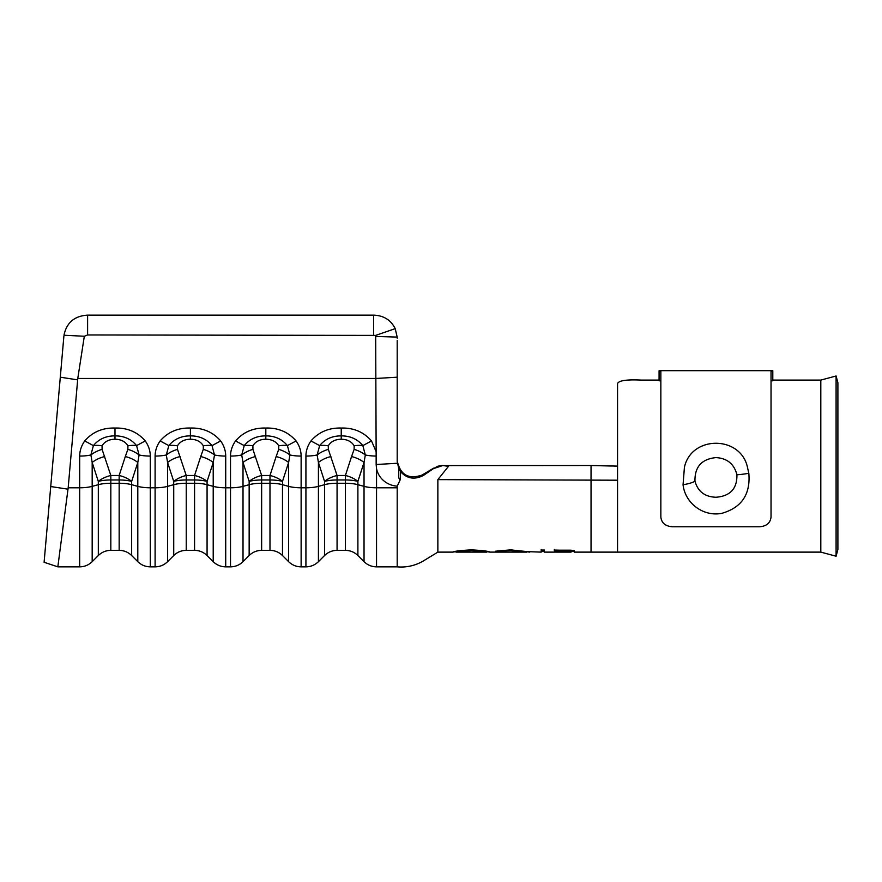 <?xml version="1.0" encoding="UTF-8"?>
<svg xmlns="http://www.w3.org/2000/svg" width="882" height="882" viewBox="0 0 882 882"><rect width="100%" height="100%" fill="white"/><g stroke="black" fill="none" stroke-linecap="round" stroke-linejoin="round"><path stroke-width="1.32" d="M736.922 474.692C734.122 463.921 727.132 458.232 715.941 457.604C701.697 459.037 694.696 466.865 694.961 481.065C697.772 491.45 704.762 496.842 715.941 497.25C730.219 496.18 737.209 488.661 736.922 474.692A12.37 0.761 -9.5 0 0 748.829 473.303C750.615 494.394 741.553 507.745 721.652 513.379C702.899 516.885 685.049 502.916 683.054 484.758L684.421 467.284C691.345 435.212 740.637 435.322 747.462 467.284L748.829 473.303M660.85 380.803L659.086 380.803L659.086 371.454L660.85 371.454L660.85 517.061C661.544 523.07 665.469 526.311 672.635 526.786L759.248 526.786C766.414 526.322 770.339 523.081 771.033 517.061L771.033 371.454L772.797 371.454L772.797 380.803L771.033 380.803M772.797 371.454L772.797 370.661L659.086 370.661L659.086 371.454M437.858 479.621L448.464 466.358L442.808 465.52L433.327 468.684L437.858 466.225L441.088 465.608L591.039 465.509L617.554 466.104L617.554 480.205L437.858 479.621L437.858 552.121L422.831 561.261C414.827 565.77 406.282 567.633 397.198 566.85L397.198 486.147L400.307 479.61C398.929 479.147 398.377 477.349 398.675 474.251L398.675 468.342L400.351 471.396L400.307 479.61M398.675 468.232L397.198 461.253L397.198 340.463M79.678 566.85L79.678 487.79A17.673 4.851 -0 0 0 92.18 486.368L98.321 484.681A17.673 4.851 -0 0 1 110.823 483.259L119.158 483.259L119.158 479.973L110.823 479.973L110.823 550.357C105.972 550.423 101.805 552.154 98.321 555.528L98.321 481.396L92.18 462.488L92.18 561.669C88.696 565.053 84.529 566.773 79.678 566.85L57.837 566.85L68.179 487.79L77.781 378.455L84.319 336.251L87.605 334.962L375.677 335.392L376.151 456.06A17.673 4.851 180 0 1 365.324 454.969L364.034 462.488L357.894 481.396L357.894 555.528L364.034 561.669L364.034 462.488A17.673 9.018 -162 0 0 351.543 456.567L354.123 449.368L354.156 445.807C351.532 441.529 347.221 439.335 341.235 439.236C335.237 439.335 330.926 441.529 328.302 445.807L328.336 449.368L337.067 475.486L345.402 475.486A17.673 9.018 -162 0 1 357.894 481.396A17.673 4.851 -0 0 0 345.402 479.973L337.067 479.973L337.067 483.259L345.402 483.259L345.402 475.486L351.543 456.567M617.554 383.56C618.811 380.561 626.672 379.403 641.115 380.087C626.694 379.392 618.833 380.55 617.554 383.549L617.554 466.104L614.511 466.082M574.259 552.121L820.811 552.121L820.811 380.087L772.797 380.087M820.811 552.121L836.092 556.211L836.092 375.997L820.811 380.087M836.092 556.211L837.9 549.453L837.9 382.755L836.092 375.997M574.259 550.577L554.326 550.048L554.326 550.765L571.084 550.765L571.095 552.099L554.326 552.099M544.359 551.184L544.348 550.048L541.184 550.048L541.184 551.184M526.686 551.614L541.184 552.121L541.184 551.526L544.359 551.526M529.773 552.121L510.788 549.839L495.408 551.228L510.81 550.6L526.686 552.11L489.973 552.11C488.904 551.25 482.686 550.489 471.341 549.85C459.985 550.511 453.811 551.272 452.819 552.11L455.983 551.625M486.798 551.636L489.863 552.121M397.198 461.132L397.198 460.658C400.208 474.88 408.509 479.665 422.125 475.023L423.492 475.398L433.327 468.684M423.492 475.398C414.485 480.029 406.778 478.694 400.351 471.396M63.879 336.24L44.1 562.264L57.837 566.85M61.718 360.892L60.439 375.545M373.637 334.962L373.637 315.15C383.659 315.491 390.847 319.99 395.213 328.644L397.176 337.089L395.213 328.644C390.847 319.99 383.659 315.491 373.637 315.15L87.461 315.15C74.408 315.988 66.58 322.68 63.978 335.237L84.319 336.251M397.198 486.147A22.546 21.675 0 0 1 376.537 468.618L376.537 487.79A17.673 4.851 180 0 1 364.034 486.368L357.894 484.681A17.673 4.851 0 0 0 345.402 483.259L345.402 550.357L337.067 550.357C332.216 550.423 328.049 552.154 324.565 555.528L324.565 481.396A17.673 9.018 162 0 1 337.067 475.486L337.067 479.973A17.673 4.851 0 0 0 324.565 481.396L318.424 462.488L317.134 454.969L319.637 445.619C325.006 439.082 332.205 435.84 341.235 435.884C350.209 435.829 357.408 439.071 362.822 445.619L365.324 454.969A17.673 8.864 -158.4 0 0 354.123 449.368M68.179 487.79L79.678 487.79L79.678 456.071C79.711 450.768 81.387 445.719 84.727 440.934C92.511 432.004 102.599 427.704 114.991 428.046C127.394 427.715 137.482 432.004 145.254 440.934L136.578 445.619L139.091 454.969L137.801 462.488L131.65 481.396L131.65 555.528L137.801 561.669L137.801 462.488A17.673 9.018 -162 0 0 125.299 456.567L127.879 449.368L127.912 445.807C125.288 441.529 120.977 439.335 114.991 439.236C108.993 439.335 104.682 441.529 102.069 445.807L102.091 449.368L110.823 475.486L119.158 475.486A17.673 9.018 -162 0 1 131.65 481.396A17.673 4.851 -0 0 0 119.158 479.973L119.158 475.486L125.299 456.567M145.254 440.934C148.595 445.719 150.271 450.768 150.293 456.071L150.293 487.79L155.1 487.79A17.673 4.851 0 0 0 167.591 486.368L173.732 484.681A17.673 4.851 -0 0 1 186.234 483.259L186.234 550.357C181.383 550.423 177.216 552.154 173.732 555.528L173.732 481.396L167.591 462.488L167.591 561.669C164.118 565.053 159.951 566.773 155.1 566.85L155.1 456.071C155.122 450.768 156.798 445.719 160.138 440.934C167.922 432.004 178.01 427.704 190.402 428.046C202.805 427.715 212.893 432.004 220.665 440.934L212 445.619L214.502 454.969L213.212 462.488L207.072 481.396L207.072 555.528L213.212 561.669L213.212 462.488A17.673 9.018 -162 0 0 200.71 456.567L203.29 449.368L203.323 445.807C200.699 441.529 196.399 439.335 190.402 439.236C184.404 439.335 180.093 441.529 177.48 445.807L177.514 449.368L186.234 475.486L194.569 475.486A17.673 9.018 -162 0 1 207.072 481.396A17.673 4.851 -0 0 0 194.569 479.973L186.234 479.973L186.234 483.259L194.569 483.259L194.569 475.486L200.71 456.567M220.665 440.934C224.006 445.719 225.682 450.768 225.715 456.071L225.715 487.79L230.511 487.79A17.673 4.851 0 0 0 243.013 486.368L249.154 484.681A17.673 4.851 -0 0 1 261.645 483.259L261.645 550.357C256.794 550.423 252.627 552.154 249.154 555.528L249.154 481.396L243.013 462.488L243.013 561.669C239.529 565.053 235.362 566.773 230.511 566.85L230.511 456.071C230.533 450.768 232.22 445.719 235.549 440.934C243.344 432.004 253.432 427.704 265.813 428.046C278.216 427.715 288.304 432.004 296.076 440.934L287.411 445.619L289.913 454.969L288.623 462.488L282.483 481.396L282.483 555.528L288.623 561.669L288.623 462.488A17.673 9.018 -162 0 0 276.132 456.567L278.712 449.368L278.734 445.807C276.121 441.529 271.81 439.335 265.813 439.236C259.815 439.335 255.515 441.529 252.891 445.807L252.925 449.368L261.645 475.486L269.98 475.486A17.673 9.018 -162 0 1 282.483 481.396A17.673 4.851 -0 0 0 269.98 479.973L261.645 479.973L261.645 483.259L269.98 483.259L269.98 475.486L276.132 456.567M330.915 456.567A17.673 9.018 162 0 0 318.424 462.488L318.424 561.669C314.94 565.053 310.773 566.773 305.922 566.85L305.922 456.071C305.944 450.768 307.631 445.719 310.971 440.934C318.755 432.004 328.843 427.704 341.235 428.046C353.638 427.715 363.715 432.004 371.498 440.934L362.822 445.619A17.673 9.173 167 0 0 354.156 445.807M397.319 463.259L376.151 464.516L376.537 468.618M376.151 464.516L376.151 456.06M376.129 336.45L397.176 337.089L397.198 338.181M659.086 380.087L641.115 380.087M310.971 440.934L319.637 445.619A17.673 9.173 -167 0 1 328.302 445.807M341.235 428.046L341.235 439.236M305.922 456.071A17.673 4.851 0 0 0 317.134 454.969A17.673 8.864 158.4 0 1 328.336 449.368M255.504 456.567A17.673 9.018 162 0 0 243.013 462.488L241.712 454.969L244.226 445.619C249.595 439.082 256.794 435.84 265.813 435.884C274.798 435.829 281.997 439.071 287.411 445.619A17.673 9.173 167 0 0 278.734 445.807M235.549 440.934L244.226 445.619A17.673 9.173 -167 0 1 252.891 445.807M265.813 428.046L265.813 439.236M180.093 456.567A17.673 9.018 162 0 0 167.591 462.488L166.301 454.969L168.815 445.619C174.184 439.082 181.383 435.84 190.402 435.884C199.387 435.829 206.586 439.071 212 445.619A17.673 9.173 167 0 0 203.323 445.807M160.138 440.934L168.815 445.619A17.673 9.173 -167 0 1 177.48 445.807M190.402 428.046L190.402 439.236M104.682 456.567A17.673 9.018 162 0 0 92.18 462.488L90.89 454.969L93.393 445.619C98.773 439.082 105.961 435.84 114.991 435.884C123.976 435.829 131.175 439.071 136.578 445.619A17.673 9.173 167 0 0 127.912 445.807M84.727 440.934L93.393 445.619A17.673 9.173 -167 0 1 102.069 445.807M114.991 428.046L114.991 439.236M249.154 481.396A17.673 9.018 162 0 1 261.645 475.486L261.645 479.973A17.673 4.851 0 0 0 249.154 481.396M278.712 449.368A17.673 8.864 -158.4 0 1 289.913 454.969A17.673 4.851 180 0 0 301.126 456.071L301.126 566.85L305.922 566.85M230.511 456.071A17.673 4.851 0 0 0 241.712 454.969A17.673 8.864 158.4 0 1 252.925 449.368M173.732 481.396A17.673 9.018 162 0 1 186.234 475.486L186.234 479.973A17.673 4.851 0 0 0 173.732 481.396M203.29 449.368A17.673 8.864 -158.4 0 1 214.502 454.969A17.673 4.851 180 0 0 225.715 456.071M155.1 456.071A17.673 4.851 0 0 0 166.301 454.969A17.673 8.864 158.4 0 1 177.514 449.368M98.321 481.396A17.673 9.018 162 0 1 110.823 475.486L110.823 479.973A17.673 4.851 0 0 0 98.321 481.396M127.879 449.368A17.673 8.864 -158.4 0 1 139.091 454.969A17.673 4.851 180 0 0 150.293 456.071M79.678 456.071A17.673 4.851 0 0 0 90.89 454.969A17.673 8.864 158.4 0 1 102.091 449.368M422.125 475.023L433.602 468.166M611.237 466.016L591.039 465.509L591.039 552.11L591.039 479.621M87.605 334.962L87.605 315.15M455.983 552.11L455.983 551.526L471.462 550.015L486.798 551.515L486.798 552.11L455.983 552.11L471.462 550.6L486.798 552.11M471.462 550.015L471.462 550.6M497.591 550.864L498.187 551.504M498.187 550.919L510.81 550.015L510.81 550.6M510.81 550.015L526.686 551.526L526.686 552.11M541.184 549.475L541.184 550.6M554.326 549.475L554.326 550.765M554.326 550.181L571.084 550.181M694.961 481.065A12.37 2.205 170.4 0 1 683.054 484.758M77.781 378.455L376.129 378.455L397.198 377.198M617.554 552.121L617.554 480.205M397.198 487.79L376.537 487.79L376.537 566.85L397.198 566.85M296.076 440.934C299.417 445.719 301.104 450.768 301.126 456.071M337.067 550.357L337.067 483.259A17.673 4.851 -0 0 0 324.565 484.681L318.424 486.368A17.673 4.851 0 0 1 305.922 487.79L301.126 487.79A17.673 4.851 180 0 1 288.623 486.368L282.483 484.681A17.673 4.851 0 0 0 269.98 483.259L269.98 550.357L261.645 550.357M371.498 440.934L376.129 451.672M186.234 550.357L194.569 550.357L194.569 483.259A17.673 4.851 0 0 1 207.072 484.681L213.212 486.368A17.673 4.851 180 0 0 225.715 487.79L225.715 566.85L230.511 566.85M110.823 550.357L119.158 550.357L119.158 483.259A17.673 4.851 0 0 1 131.65 484.681L137.801 486.368A17.673 4.851 180 0 0 150.293 487.79L150.293 566.85L155.1 566.85M77.616 379.866L60.296 377.198M68.013 489.19L50.726 486.533M375.677 335.392L395.213 328.644M554.326 552.121L544.359 552.121M452.907 552.121L437.858 552.121M324.565 555.528L318.424 561.669M357.894 555.528C354.41 552.154 350.253 550.423 345.402 550.357M364.034 561.669C367.518 565.053 371.686 566.773 376.537 566.85M249.154 555.528L243.013 561.669M173.732 555.528L167.591 561.669M98.321 555.528L92.18 561.669M282.483 555.528C278.999 552.154 274.831 550.423 269.98 550.357M288.623 561.669C292.107 565.053 296.275 566.773 301.126 566.85M207.072 555.528C203.588 552.154 199.42 550.423 194.569 550.357M213.212 561.669C216.696 565.053 220.853 566.773 225.715 566.85M131.65 555.528C128.177 552.154 124.009 550.423 119.158 550.357M137.801 561.669C141.274 565.053 145.442 566.773 150.293 566.85M487.889 551.526L486.798 551.526M455.983 551.526L454.925 551.526M527.679 551.526L526.686 551.526M574.259 551.526L571.095 551.526"/></g></svg>
